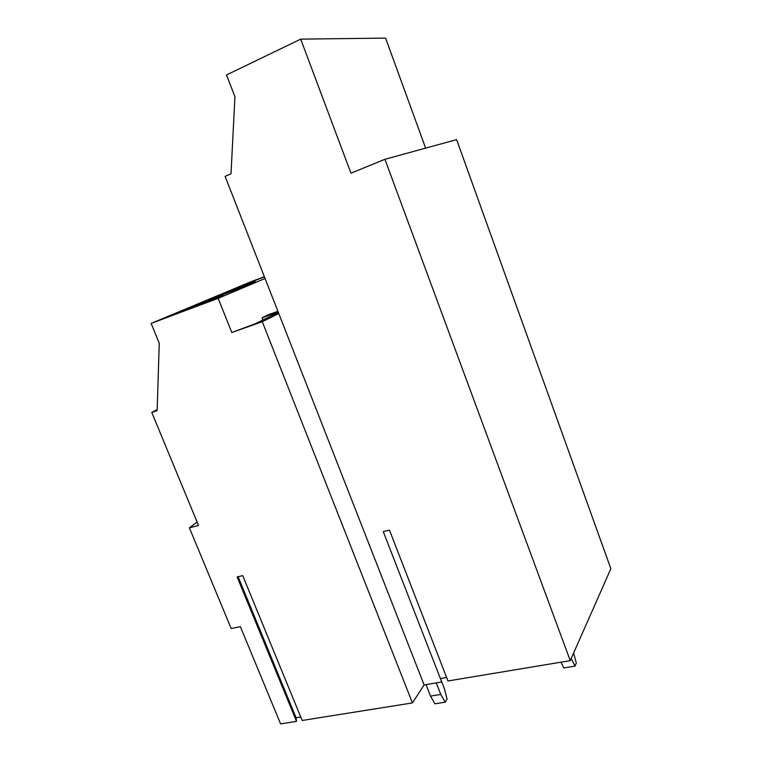 <?xml version="1.0" encoding="UTF-8"?>
<svg xmlns="http://www.w3.org/2000/svg" width="762" height="762" viewBox="0 0 762 762"><rect width="100%" height="100%" fill="white"/><g stroke="black" fill="none" stroke-linecap="round" stroke-linejoin="round"><path stroke-width="1.14" d="M440.388 678.551L446.627 677.504L440.388 678.551M447.97 680.971L389.468 530.114L383.267 531.6L441.731 682.009L383.267 531.6L389.468 530.114L447.97 680.971L570.252 660.635L384.924 159.287L350.949 173.193L300.714 39.138L226.524 74.962L234.934 96.736L231.01 173.822L225.104 176.384L424.11 684.943L441.731 682.009L424.11 684.943L278.778 313.544L262.271 321.707L231.8 332.527L218.161 298.313L151.143 323.412L159.248 343.233L157.143 410.67L151.771 412.433L198.511 525.428L189.386 527.837L231.181 628.555L240.363 626.631L280.597 723.9L296.523 721.366L296.085 717.756L238.106 576.71L296.085 717.756L300.742 717.004L296.085 717.756L296.523 721.366L237.134 576.939L296.523 721.366L280.597 723.9L240.363 626.631L231.181 628.555L189.386 527.837L197.101 522.027L189.386 527.837L198.511 525.428L151.771 412.433L157.143 410.67L159.248 343.233L151.143 323.412L250.631 281.854L151.143 323.412L218.161 298.313L265.062 278.501L218.161 298.313L231.8 332.527L255.308 323.726L278.33 312.401L255.308 323.726L231.8 332.527L262.271 321.707L412.442 702.916L262.271 321.707L278.778 313.544L225.104 176.384L231.01 173.822L234.934 96.736L226.524 74.962L300.714 39.138L385.591 38.1L300.714 39.138L350.949 173.193L384.924 159.287L456.628 139.636L384.924 159.287L570.252 660.635L447.97 680.971M242.726 575.634L237.134 576.939L242.726 575.634L302.162 720.471L242.726 575.634M302.162 720.471L412.442 702.916L424.11 684.943L412.442 702.916L302.162 720.471M182.413 311.525L222.856 295.437L210.493 299.742L170.526 315.649L182.413 311.525C175.003 314.325 164.83 317.925 174.831 313.725L210.493 299.742C217.494 297.094 228.448 293.16 219.17 297.104L182.413 311.525M278.178 312.02L262.052 317.783L262.919 319.983L262.052 317.783L268.129 314.82L277.911 311.325L262.052 317.783L278.178 312.02M157.172 409.489L151.771 412.433L157.172 409.489M217.675 296.732L255.27 281.816L242.926 286.141L205.769 300.895L217.675 296.732C210.579 299.418 200.454 303.038 209.407 299.275L242.926 286.141C249.65 283.597 260.442 279.692 252.155 283.216L217.675 296.732M264.357 276.692L250.631 281.854L264.357 276.692M249.393 283.426L238.02 287.35L264.404 276.825L237.496 287.617L249.393 283.426M573.615 653.024L576.301 663.092L575.005 666.112L571.167 658.558L575.005 666.112L563.861 667.931L575.005 666.112L576.301 663.092L573.615 653.024M560.918 662.188L563.861 667.931L560.918 662.188M445.189 702.173L440.779 694.458L430.511 696.106L434.94 703.793L445.189 702.173L434.94 703.793L430.511 696.106L440.779 694.458L436.283 682.923L440.779 694.458L445.189 702.173L447.065 699.068L445.189 702.173M426.025 684.628L430.511 696.106L426.025 684.628M447.065 699.068L444.379 688.591L440.474 678.532L444.379 688.591L447.065 699.068M610.857 568.709L570.252 660.635L610.857 568.709L456.628 139.636L610.857 568.709M425.625 148.133L385.591 38.1L425.625 148.133"/></g></svg>
